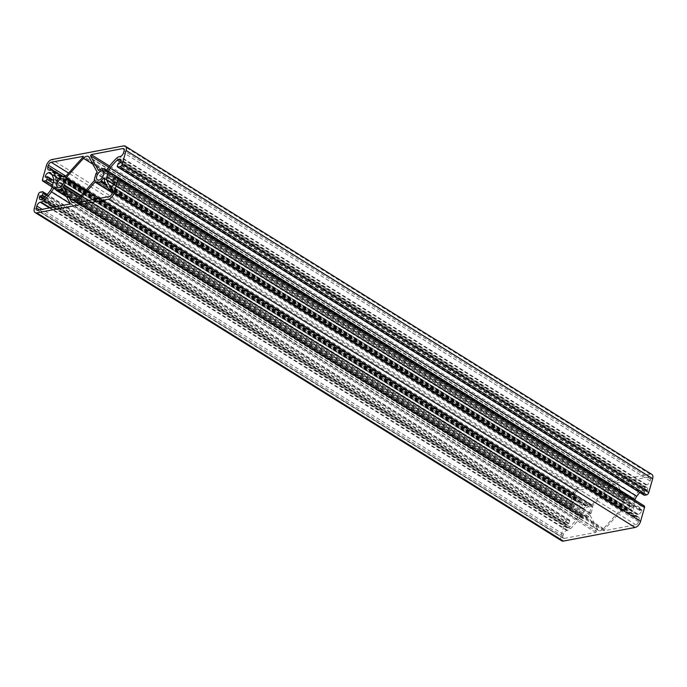 <?xml version="1.0" encoding="UTF-8"?>
<svg xmlns="http://www.w3.org/2000/svg" width="687" height="687" viewBox="0 0 687 687"><rect width="100%" height="100%" fill="white"/><g stroke="black" fill="none" stroke-linecap="round" stroke-linejoin="round"><path stroke-width="0.52" stroke-dasharray="3.44 2.58" d="M590.253 510.767A5.092 2.851 121.9 0 1 584.173 515.731A5.092 2.851 121.9 0 1 583.478 512.055A5.092 2.851 121.9 0 1 589.558 507.092A5.092 2.851 121.9 0 1 590.253 510.767M630.082 503.185A5.092 2.851 121.9 0 1 624.002 508.148A5.092 2.851 121.9 0 1 623.315 504.473A5.092 2.851 121.9 0 1 629.395 499.509A5.092 2.851 121.9 0 1 630.082 503.185M596.488 531.197L595.809 532.408L564.139 538.436A2.997 1.675 121.9 0 1 563.314 538.307A2.997 1.675 121.9 0 1 562.902 536.143L563.434 534.28A3.744 2.095 121.9 0 1 566.869 530.476L567.642 530.33A5.994 3.358 -58.1 0 0 570.347 528.792A40.439 22.637 -58.1 0 0 578.033 520.171A8.983 5.032 -58.1 0 0 580.12 516.392L581.666 515.843A7.488 4.191 -58.1 0 0 582.636 517.569L582.791 518.496L587.17 517.663L588.476 516.469L596.488 531.197L69.928 202.957M609.386 484.429L609.421 485.494L591.842 504.988L591.224 505.22L590.94 504.335L586.561 505.168L585.831 506.259A7.488 4.191 -58.1 0 0 583.718 508.569L582.662 509.058L582.336 508.578A8.983 5.032 -58.1 0 0 582.267 505.211A40.439 22.637 -58.1 0 0 578.866 498.702A5.994 3.358 -58.1 0 0 578.428 498.324A5.994 3.358 -58.1 0 0 576.771 498.075L575.989 498.221A3.744 2.095 121.9 0 1 574.95 498.066A3.744 2.095 121.9 0 1 574.444 495.37L574.976 493.498A2.997 1.675 121.9 0 1 577.715 490.458L609.386 484.429L83.153 156.387M94.84 180.02L621.288 508.079L621.108 509.127L603.495 528.647A5.994 3.358 121.9 0 1 598.575 530.501A5.994 3.358 121.9 0 1 597.862 529.72L589.927 515.061L591.018 513.395L592.675 507.53L592.452 506.121L610.065 486.594A5.994 3.358 121.9 0 1 614.985 484.739A5.994 3.358 121.9 0 1 615.698 485.52L623.641 500.188L622.551 501.845L620.954 508.037L94.84 180.011M561.726 540.849A5.994 3.358 121.9 0 1 560.91 536.53L564.834 522.67A2.25 1.254 121.9 0 1 566.895 520.385L569.034 519.973A1.494 0.842 121.9 0 1 569.454 520.033A1.494 0.842 121.9 0 1 569.652 521.115L568.647 523.829L566.509 524.241L566.071 524.954A3.744 2.095 -58.1 0 0 566.577 527.659A3.744 2.095 -58.1 0 0 567.617 527.814L568.398 527.659A2.997 1.675 -58.1 0 0 569.755 526.895A37.442 20.962 -58.1 0 0 576.865 518.908A5.994 3.358 -58.1 0 0 578.506 515.636L580.086 510.072A5.994 3.358 -58.1 0 0 580.214 507.083A37.442 20.962 -58.1 0 0 577.063 501.055A2.997 1.675 -58.1 0 0 576.848 500.866A2.997 1.675 -58.1 0 0 576.015 500.746L575.234 500.892A3.744 2.095 -58.1 0 0 571.807 504.696L571.867 505.314L574.109 504.919L573.499 507.521A1.494 0.842 121.9 0 1 572.125 509.05L569.987 509.453A2.25 1.254 121.9 0 1 569.368 509.359A2.25 1.254 121.9 0 1 569.059 507.736L572.984 493.876A5.994 3.358 121.9 0 1 578.471 487.787L650.177 474.142A5.994 3.358 121.9 0 1 651.834 474.391M644.114 495.207A1.494 0.842 121.9 0 1 643.908 494.125L644.913 491.411L647.051 491.007L647.489 490.286A3.744 2.095 -58.1 0 0 646.982 487.59A3.744 2.095 -58.1 0 0 645.943 487.435L645.17 487.581A2.997 1.675 -58.1 0 0 643.813 488.345A37.442 20.962 -58.1 0 0 639.795 492.51M634.917 500.093L633.483 505.177A5.994 3.358 -58.1 0 0 633.354 508.157A37.442 20.962 -58.1 0 0 636.497 514.185A2.997 1.675 -58.1 0 0 636.72 514.374A2.997 1.675 -58.1 0 0 637.553 514.503L638.326 514.357A3.744 2.095 -58.1 0 0 641.761 510.544L641.701 509.926L639.451 510.321L640.061 507.719A1.494 0.842 121.9 0 1 641.435 506.199L643.573 505.787A2.25 1.254 121.9 0 1 644.2 505.881M622.963 501.39L96.395 173.15L622.963 501.39M85.36 191.063L66.124 179.067M590.597 513.85L80.834 196.078L590.597 513.85M638.592 521.742A2.997 1.675 121.9 0 1 635.844 524.782L603.967 530.785L604.139 529.746L621.718 510.252L622.336 510.02L622.62 510.913L627.008 510.08L627.729 508.99A7.488 4.191 -58.1 0 0 629.842 506.671L630.898 506.182L631.233 506.663A8.983 5.032 -58.1 0 0 631.301 510.029A40.439 22.637 -58.1 0 0 634.694 516.547A5.994 3.358 -58.1 0 0 635.132 516.916A5.994 3.358 -58.1 0 0 636.797 517.165L637.57 517.019A3.744 2.095 121.9 0 1 638.609 517.174A3.744 2.095 121.9 0 1 639.116 519.879L638.592 521.742L112.024 193.502M622.439 510.561L95.871 182.321L622.439 510.561M626.389 497.586L624.998 498.676L617.072 484.043L617.75 482.841L649.421 476.812A2.997 1.675 121.9 0 1 650.254 476.933A2.997 1.675 121.9 0 1 650.658 479.097L650.134 480.96A3.744 2.095 121.9 0 1 646.699 484.764L645.917 484.91A5.994 3.358 -58.1 0 0 643.212 486.448A40.439 22.637 -58.1 0 0 635.527 495.078A8.983 5.032 -58.1 0 0 633.44 498.856L631.903 499.397A7.488 4.191 -58.1 0 0 630.932 497.671L630.778 496.753L626.389 497.586L99.83 169.337M591.129 504.679L65.196 176.825L591.129 504.679M587.583 517.199L63.024 190.205L587.583 517.199M625.986 498.041L99.417 169.801L625.977 498.041M623.641 500.188L97.073 171.939M560.91 536.53L34.35 208.281M564.834 522.67L38.274 194.421M566.895 520.385L40.335 192.137M569.034 519.973L42.474 191.733M569.652 521.115L46.664 195.099M568.991 523.451L45.041 196.834M568.647 523.829L44.681 197.203M566.509 524.241L43.59 198.268M566.165 524.619L43.212 198.629M566.071 524.954L42.955 198.852M567.617 527.814L41.057 199.565M568.398 527.659L41.83 199.419M569.755 526.895L43.187 198.655M576.865 518.908L50.297 190.668M578.506 515.636L51.946 187.396M580.086 510.072L53.517 181.823M580.214 507.083L53.646 178.843M577.063 501.055L50.503 172.815M576.015 500.746L51.061 173.502M575.234 500.892L51.808 174.601M571.807 504.696L46.02 176.937M571.713 505.031L45.531 177.031M571.867 505.314L45.299 177.074M574.006 504.911L53.766 180.604M574.16 505.194L53.741 180.775M573.499 507.521L53.148 183.154M572.125 509.05L52.573 185.172M569.987 509.453L52.152 186.658M569.059 507.736L42.5 179.496M572.984 493.876L46.415 165.636M578.471 487.787L51.911 159.547M650.177 474.142L123.608 145.902M643.908 494.125L117.348 165.885M644.569 491.789L118.009 163.549M644.913 491.411L118.353 163.171M647.051 491.007L120.491 162.759M647.394 490.621L120.835 162.381M647.489 490.286L120.929 162.046M645.943 487.435L121.015 160.208M645.17 487.581L121.101 160.895M643.813 488.345L120.843 162.347M633.483 505.177L113.123 180.801M633.354 508.157L114.085 184.46M636.497 514.185L110.418 186.246M637.553 514.503L110.985 186.254M638.326 514.357L111.766 186.108M641.761 510.544L115.193 182.304M641.856 510.218L115.287 181.969M641.701 509.926L115.296 181.789M639.554 510.338L114.841 183.24M639.399 510.046L112.84 181.806M640.061 507.719L113.501 179.479M641.435 506.199L114.875 177.95M643.573 505.787L117.013 177.547M620.893 507.71L94.325 179.47M622.551 501.845L95.982 173.605M615.698 485.52L89.138 157.28M610.065 486.594L92.882 164.193M592.452 506.121L85.969 190.393M592.675 507.53L85.231 191.209M591.018 513.395L81.246 195.623M589.927 515.061L79.898 197.126M597.862 529.72L73.028 202.553M603.495 528.647L76.935 200.406M621.108 509.127L94.548 180.879M635.844 524.782L109.285 196.542M639.116 519.879L112.556 191.63M637.57 517.019L112.642 189.792M636.797 517.165L112.728 190.479M634.694 516.547L108.134 188.298M631.301 510.029L104.733 181.789M631.233 506.663L104.664 178.422M630.898 506.182L104.664 178.148M630.348 506.285L104.639 178.577M629.842 506.671L104.553 179.221M627.729 508.99L105.223 183.274M627.489 509.35L105.489 183.953M627.42 509.617L105.678 184.382M627.008 510.08L106.176 185.404M622.62 510.913L112.239 192.755M621.718 510.252L95.854 182.441M604.139 529.746L78.902 202.33M604.174 530.811L77.614 202.571M630.778 496.753L107.017 170.256M630.958 497.096L106.94 170.436M630.889 497.362L106.846 170.685M630.932 497.671L106.725 170.9M631.903 499.397L105.686 171.381L632.229 499.621M632.787 499.518L106.219 171.278M633.44 498.856L106.88 170.608M635.527 495.078L108.967 166.829M643.212 486.448L116.653 158.208M645.917 484.91L119.358 156.67M646.699 484.764L120.131 156.524M650.134 480.96L123.566 152.72M650.658 479.097L124.098 150.857M649.421 476.812L124.167 149.38M617.75 482.841L109.559 166.048M617.072 484.043L108.735 167.156M624.998 498.676L98.653 170.574M582.336 508.578L56.437 180.75M582.662 509.058L56.102 180.818M583.22 508.955L56.652 180.715M583.718 508.569L57.158 180.329M585.831 506.259L59.271 178.01M586.071 505.89L59.511 177.65M586.148 505.623L59.58 177.383M586.561 505.168L59.992 176.92M590.94 504.335L65.334 176.688M591.842 504.988L65.282 176.748M609.421 485.494L82.861 157.254M577.715 490.458L68.588 173.081M574.976 493.498L65.84 176.121M574.444 495.37L62.757 176.396M575.989 498.221L49.43 169.981M576.771 498.075L50.203 169.835M578.866 498.702L62.053 176.533M582.267 505.211L58.507 178.714M562.902 536.143L39.442 209.836M564.139 538.436L37.579 210.188M595.809 532.408L69.25 204.159M588.57 516.564L62.002 188.324M587.17 517.663L63.608 191.287M582.791 518.496L66.519 196.671M582.602 518.153L56.042 189.904M582.679 517.886L56.111 189.638M582.636 517.569L56.068 189.329M581.666 515.843L55.097 187.603L581.331 515.619M580.781 515.722L55.252 188.126M580.12 516.392L56.094 189.724M578.033 520.171L69.928 203.429M570.347 528.792L54.187 207.027M567.642 530.33L50.22 207.783M566.869 530.476L49.447 207.929M563.434 534.28L42.139 209.32M584.173 515.731L57.605 187.491M624.002 508.148L97.442 179.908M609.601 484.455L83.033 156.215M621.288 508.079L94.72 179.839M569.454 520.033L47.205 194.49M566.577 527.659L40.018 199.41M576.848 500.866L50.28 172.626M571.764 505.297L45.196 177.057M574.109 504.919L53.766 180.561M569.368 509.359L52.083 186.907M646.982 487.59L120.423 159.341M636.72 514.374L110.152 186.134M641.804 509.943L115.236 181.703M639.451 510.321L114.823 183.283M620.954 508.037L94.858 180.08M614.985 484.739L88.425 156.499M592.28 507.161L65.712 178.921M592.615 507.212L85.394 191.029M598.575 530.501L72.015 202.261M638.609 517.174L112.05 188.934M635.132 516.916L112.651 191.218M631.104 506.216L104.544 177.967M622.499 510.896L112.221 192.807M622.336 510.02L95.776 181.78M603.967 530.785L77.399 202.545M630.898 496.77L107.035 170.213M632.023 499.595L105.463 171.355M650.254 476.933L123.686 148.693M625.084 498.771L98.524 170.531M582.456 509.033L55.896 180.784M591.069 504.352L65.368 176.645M591.224 505.22L64.664 176.98M574.95 498.066L48.391 169.826M578.428 498.324L62.174 176.507M563.314 538.307L36.746 210.067M588.476 516.469L61.916 188.229M582.662 518.47L66.57 196.757M581.537 515.645L54.977 187.405M629.395 499.509L102.827 171.269M589.558 507.092L62.998 178.852"/><path stroke-width="1.03" d="M63.685 182.527A5.092 2.851 121.9 0 1 57.605 187.491A5.092 2.851 121.9 0 1 56.918 183.815A5.092 2.851 121.9 0 1 62.998 178.852A5.092 2.851 121.9 0 1 63.685 182.527M103.522 174.945A5.092 2.851 121.9 0 1 97.442 179.908A5.092 2.851 121.9 0 1 96.747 176.233A5.092 2.851 121.9 0 1 102.827 171.269A5.092 2.851 121.9 0 1 103.522 174.945M69.928 202.957L69.25 204.159L37.579 210.188A2.997 1.675 121.9 0 1 36.746 210.067A2.997 1.675 121.9 0 1 36.342 207.903L36.866 206.04A3.744 2.095 121.9 0 1 40.301 202.236L41.083 202.09A5.994 3.358 -58.1 0 0 43.788 200.552A40.439 22.637 -58.1 0 0 51.473 191.922A8.983 5.032 -58.1 0 0 53.56 188.144L55.097 187.603A7.488 4.191 -58.1 0 0 56.068 189.329L56.222 190.247L60.611 189.414L61.916 188.229L69.928 202.957M82.826 156.189L82.861 157.254L65.282 176.748L64.664 176.98L64.38 176.087L59.992 176.92L59.271 178.01A7.488 4.191 -58.1 0 0 57.158 180.329L56.102 180.818L55.767 180.338A8.983 5.032 -58.1 0 0 55.699 176.971A40.439 22.637 -58.1 0 0 52.306 170.453A5.994 3.358 -58.1 0 0 51.868 170.084A5.994 3.358 -58.1 0 0 50.203 169.835L49.43 169.981A3.744 2.095 121.9 0 1 48.391 169.826A3.744 2.095 121.9 0 1 47.884 167.121L48.408 165.258A2.997 1.675 121.9 0 1 51.156 162.218L83.153 156.387M94.84 180.02L76.935 200.406A5.994 3.358 121.9 0 1 72.015 202.261A5.994 3.358 121.9 0 1 71.302 201.48L63.359 186.812L64.449 185.155L66.107 179.29L65.892 177.873L83.505 158.353A5.994 3.358 121.9 0 1 88.425 156.499A5.994 3.358 121.9 0 1 89.138 157.28L97.073 171.939L95.982 173.605L94.325 179.47L94.84 180.011M36.823 212.858A5.994 3.358 121.9 0 1 35.166 212.609A5.994 3.358 121.9 0 1 34.35 208.281L38.274 194.421A2.25 1.254 121.9 0 1 40.335 192.137L42.474 191.733A1.494 0.842 121.9 0 1 42.886 191.793A1.494 0.842 121.9 0 1 43.092 192.875L42.087 195.589L39.949 195.993L39.511 196.714A3.744 2.095 -58.1 0 0 40.018 199.41A3.744 2.095 -58.1 0 0 41.057 199.565L41.83 199.419A2.997 1.675 -58.1 0 0 43.187 198.655A37.442 20.962 -58.1 0 0 50.297 190.668A5.994 3.358 -58.1 0 0 51.946 187.396L53.517 181.823A5.994 3.358 -58.1 0 0 53.646 178.843A37.442 20.962 -58.1 0 0 50.503 172.815A2.997 1.675 -58.1 0 0 50.28 172.626A2.997 1.675 -58.1 0 0 49.447 172.497L48.674 172.643A3.744 2.095 -58.1 0 0 45.239 176.456L45.299 177.074L47.549 176.679L46.939 179.281A1.494 0.842 121.9 0 1 45.565 180.801L43.427 181.213A2.25 1.254 121.9 0 1 42.8 181.119A2.25 1.254 121.9 0 1 42.5 179.496L46.415 165.636A5.994 3.358 121.9 0 1 51.911 159.547L123.608 145.902A5.994 3.358 121.9 0 1 125.274 146.151A5.994 3.358 121.9 0 1 126.09 150.47L122.166 164.33A2.25 1.254 121.9 0 1 120.105 166.615L117.966 167.027A1.494 0.842 121.9 0 1 117.546 166.967A1.494 0.842 121.9 0 1 117.348 165.885L118.353 163.171L120.491 162.759L120.929 162.046A3.744 2.095 -58.1 0 0 120.423 159.341A3.744 2.095 -58.1 0 0 119.383 159.186L118.602 159.341A2.997 1.675 -58.1 0 0 117.245 160.105A37.442 20.962 -58.1 0 0 110.135 168.092A5.994 3.358 -58.1 0 0 108.494 171.364L106.914 176.928A5.994 3.358 -58.1 0 0 106.786 179.917A37.442 20.962 -58.1 0 0 109.937 185.945A2.997 1.675 -58.1 0 0 110.152 186.134A2.997 1.675 -58.1 0 0 110.985 186.254L111.766 186.108A3.744 2.095 -58.1 0 0 115.193 182.304L115.133 181.686L112.891 182.081L113.501 179.479A1.494 0.842 121.9 0 1 114.875 177.95L117.013 177.547A2.25 1.254 121.9 0 1 117.632 177.641A2.25 1.254 121.9 0 1 117.941 179.264L114.016 193.124A5.994 3.358 121.9 0 1 108.529 199.213L36.823 212.858L563.392 541.098A5.994 3.358 121.9 0 1 561.726 540.849L35.166 212.609M125.274 146.151L651.834 474.391A5.994 3.358 121.9 0 1 652.65 478.719L648.726 492.579A2.25 1.254 121.9 0 1 646.665 494.863L644.526 495.267A1.494 0.842 121.9 0 1 644.114 495.207L117.546 166.967M639.795 492.51A37.442 20.962 -58.1 0 0 636.703 496.332A5.994 3.358 -58.1 0 0 635.054 499.604L634.917 500.093M117.632 177.641L644.2 505.881A2.25 1.254 121.9 0 1 644.5 507.504L640.585 521.364A5.994 3.358 121.9 0 1 635.089 527.453L563.392 541.098M64.037 185.61L80.834 196.078L64.037 185.61M112.024 193.502A2.997 1.675 121.9 0 1 109.285 196.542L77.399 202.545L77.579 201.506L95.158 182.012L95.776 181.78L96.06 182.665L100.439 181.832L101.169 180.741A7.488 4.191 -58.1 0 0 103.282 178.431L104.338 177.942L104.664 178.422A8.983 5.032 -58.1 0 0 104.733 181.789A40.439 22.637 -58.1 0 0 108.134 188.298A5.994 3.358 -58.1 0 0 108.572 188.676A5.994 3.358 -58.1 0 0 110.229 188.925L111.011 188.779A3.744 2.095 121.9 0 1 112.05 188.934A3.744 2.095 121.9 0 1 112.556 191.63L112.024 193.502M99.83 169.337L98.43 170.436L90.512 155.803L91.191 154.592L122.861 148.564A2.997 1.675 121.9 0 1 123.686 148.693A2.997 1.675 121.9 0 1 124.098 150.857L123.566 152.72A3.744 2.095 121.9 0 1 120.131 156.524L119.358 156.67A5.994 3.358 -58.1 0 0 116.653 158.208A40.439 22.637 -58.1 0 0 108.967 166.829A8.983 5.032 -58.1 0 0 106.88 170.608L105.334 171.157A7.488 4.191 -58.1 0 0 104.364 169.431L104.209 168.504L99.83 169.337M64.561 176.439L65.196 176.825L64.561 176.439M61.014 188.959L63.024 190.205L61.014 188.959M46.664 195.099L43.092 192.875M45.041 196.834L42.431 195.211M44.681 197.203L42.087 195.589M43.59 198.268L39.949 195.993M43.212 198.629L39.606 196.379M42.955 198.852L39.511 196.714M51.061 173.502L49.447 172.497M51.808 174.601L48.674 172.643M46.02 176.937L45.239 176.456M53.766 180.604L47.609 176.765M53.741 180.775L47.601 176.954M53.148 183.154L46.939 179.281M52.573 185.172L45.565 180.801M52.152 186.658L43.427 181.213M652.65 478.719L126.09 150.47M648.726 492.579L122.166 164.33M646.665 494.863L120.105 166.615M644.526 495.267L117.966 167.027M121.015 160.208L119.383 159.186M121.101 160.895L118.602 159.341M120.843 162.347L117.245 160.105M636.703 496.332L110.135 168.092M635.054 499.604L108.494 171.364M113.123 180.801L106.914 176.928M114.085 184.46L106.786 179.917M110.418 186.246L109.937 185.945M114.841 183.24L112.994 182.089M644.5 507.504L117.941 179.264M640.585 521.364L114.016 193.124M635.089 527.453L108.529 199.213M92.882 164.193L83.505 158.353M85.969 190.393L65.892 177.873M85.36 191.063L66.124 179.067M85.231 191.209L66.107 179.29M81.246 195.623L64.449 185.155M79.898 197.126L63.359 186.812M73.028 202.553L71.302 201.48M112.642 189.792L111.011 188.779M112.728 190.479L110.229 188.925M104.639 178.577L103.78 178.045M104.553 179.221L103.282 178.431M105.223 183.274L101.169 180.741M105.489 183.953L100.929 181.11M105.678 184.382L100.852 181.377M106.176 185.404L100.439 181.832M112.239 192.755L96.06 182.665M95.854 182.441L95.158 182.012M78.902 202.33L77.579 201.506M107.017 170.256L104.407 168.633M106.94 170.436L104.398 168.847M106.846 170.685L104.321 169.114M106.725 170.9L104.364 169.431M124.167 149.38L122.861 148.564M109.559 166.048L91.191 154.592M108.735 167.156L90.512 155.803M56.437 180.75L55.767 180.338M65.334 176.688L64.578 176.215M68.588 173.081L51.156 162.218M65.84 176.121L48.408 165.258M62.757 176.396L47.884 167.121M62.053 176.533L52.306 170.453M58.507 178.714L55.699 176.971M39.442 209.836L36.342 207.903M63.608 191.287L60.611 189.414M66.519 196.671L56.222 190.247M55.252 188.126L54.213 187.482M56.094 189.724L53.56 188.144M69.928 203.429L51.473 191.922M54.187 207.027L43.788 200.552M50.22 207.783L41.083 202.09M49.447 207.929L40.301 202.236M42.139 209.32L36.866 206.04M47.205 194.49L42.886 191.793M53.766 180.561L47.549 176.679M52.083 186.907L42.8 181.119M114.823 183.283L112.891 182.081M94.858 180.08L94.385 179.788M85.394 191.029L66.046 178.964M112.651 191.218L108.572 188.676M112.221 192.807L95.931 182.648M107.035 170.213L104.338 168.53M65.368 176.645L64.501 176.104M62.174 176.507L51.868 170.084M66.57 196.757L56.102 190.23"/></g></svg>
